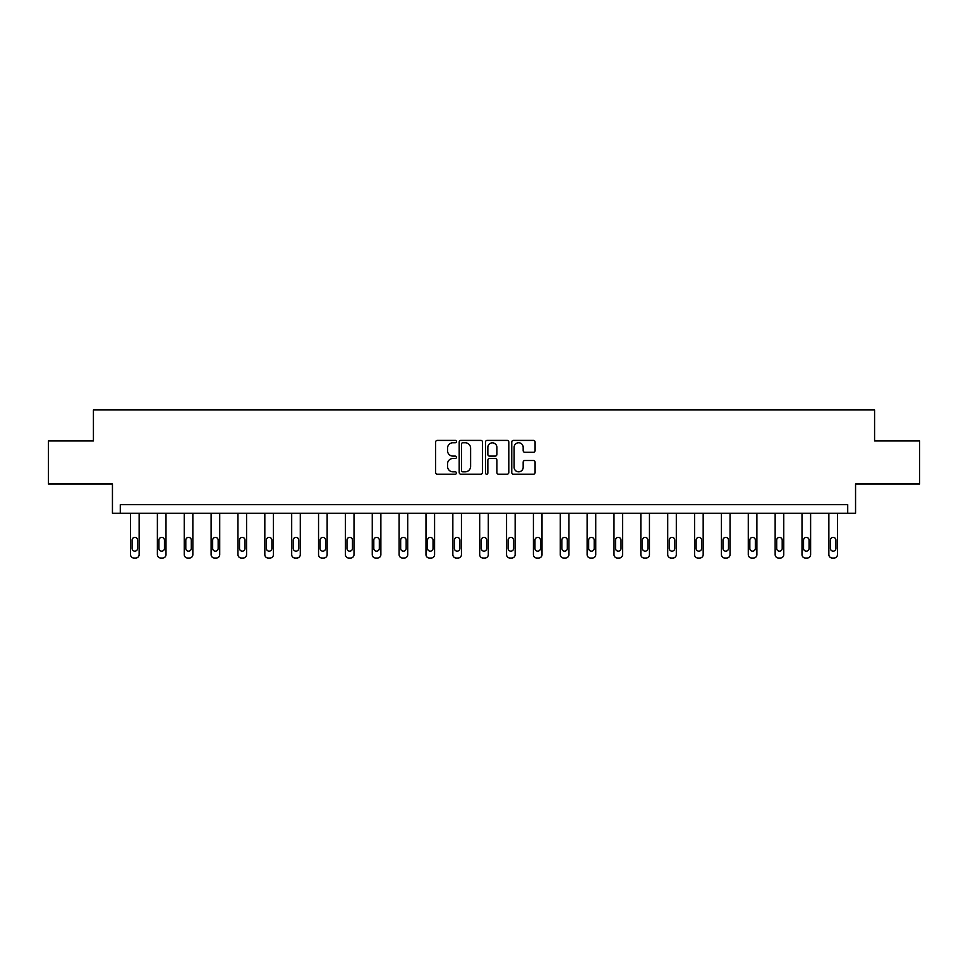 <?xml version="1.0" encoding="UTF-8"?>
<svg xmlns="http://www.w3.org/2000/svg" width="968" height="968" viewBox="0 0 968 968"><rect width="100%" height="100%" fill="white"/><g stroke="black" fill="none" stroke-linecap="round" stroke-linejoin="round"><path stroke-width="1.45" d="M456.448 441.577A1.186 1.186 0 0 0 455.275 440.392L437.318 440.392A1.694 1.694 0 0 0 435.624 442.086L435.624 472.505A1.694 1.694 0 0 0 437.318 474.199L455.275 474.199A1.186 1.186 0 0 0 456.448 473.013A1.186 1.186 0 0 0 455.275 471.827L452.951 471.827A5.409 5.409 0 0 1 447.543 466.419L447.543 463.89A5.409 5.409 0 0 1 452.951 458.481L455.275 458.481A1.186 1.186 0 0 0 456.448 457.295A1.186 1.186 0 0 0 455.275 456.109L452.951 456.109A5.409 5.409 0 0 1 447.543 450.701L447.543 448.172A5.409 5.409 0 0 1 452.951 442.763L455.275 442.763A1.186 1.186 0 0 0 456.448 441.577M48.4 440.936L48.4 483.988L112.445 483.988L112.445 513.258L855.555 513.258L855.555 483.988L919.6 483.988L919.6 440.936L874.576 440.936L874.576 409.948L93.424 409.948L93.424 440.936L48.4 440.936M533.392 452.31A1.694 1.694 0 0 0 535.086 450.616L535.086 442.086A1.694 1.694 0 0 0 533.392 440.392L513.451 440.392A1.694 1.694 0 0 0 511.757 442.086L511.757 472.505A1.694 1.694 0 0 0 513.451 474.199L533.392 474.199A1.694 1.694 0 0 0 535.086 472.505L535.086 462.196A1.694 1.694 0 0 0 533.392 460.502L524.862 460.502A1.694 1.694 0 0 0 523.168 462.196L523.168 467.314A4.525 4.525 0 0 1 518.642 471.827A4.525 4.525 0 0 1 514.129 467.314L514.129 447.289A4.525 4.525 0 0 1 518.642 442.763A4.525 4.525 0 0 1 523.168 447.289L523.168 450.616A1.694 1.694 0 0 0 524.862 452.31L533.392 452.31M847.714 513.258L847.714 504.643L120.286 504.643L120.286 513.258M482.524 442.086A1.694 1.694 0 0 0 480.83 440.392L460.889 440.392A1.694 1.694 0 0 0 459.195 442.086L459.195 472.505A1.694 1.694 0 0 0 460.889 474.199L480.83 474.199A1.694 1.694 0 0 0 482.524 472.505L482.524 442.086M487.17 440.392L507.111 440.392A1.694 1.694 0 0 1 508.805 442.086L508.805 472.505A1.694 1.694 0 0 1 507.111 474.199L498.58 474.199A1.694 1.694 0 0 1 496.886 472.505L496.886 460.163A1.694 1.694 0 0 0 495.192 458.481L489.53 458.481A1.694 1.694 0 0 0 487.848 460.163L487.848 473.013A1.186 1.186 0 0 1 486.662 474.199A1.186 1.186 0 0 1 485.476 473.013L485.476 442.086A1.694 1.694 0 0 1 487.17 440.392M462.752 442.763A1.186 1.186 0 0 0 461.567 443.949L461.567 470.642A1.186 1.186 0 0 0 462.752 471.827L465.197 471.827A5.409 5.409 0 0 0 470.605 466.419L470.605 448.172A5.409 5.409 0 0 0 465.197 442.763L462.752 442.763M496.886 447.361A4.525 4.525 0 0 0 492.361 442.848A4.525 4.525 0 0 0 487.848 447.361L487.848 454.428A1.694 1.694 0 0 0 489.53 456.109L495.192 456.109A1.694 1.694 0 0 0 496.886 454.428L496.886 447.361M139.138 513.258L139.138 554.604A3.449 3.449 0 0 1 135.689 558.052L133.971 558.052A3.449 3.449 0 0 1 130.523 554.604L130.523 513.258M137.589 548.408L137.589 540.144A2.759 2.759 0 0 0 134.83 537.385A2.759 2.759 0 0 0 132.072 540.144L132.072 548.408A2.759 2.759 0 0 0 134.83 551.167A2.759 2.759 0 0 0 137.589 548.408M166 513.258L166 554.604A3.449 3.449 0 0 1 162.551 558.052L160.833 558.052A3.449 3.449 0 0 1 157.385 554.604L157.385 513.258M164.451 548.408L164.451 540.144A2.759 2.759 0 0 0 161.692 537.385A2.759 2.759 0 0 0 158.933 540.144L158.933 548.408A2.759 2.759 0 0 0 161.692 551.167A2.759 2.759 0 0 0 164.451 548.408M192.85 513.258L192.85 554.604A3.449 3.449 0 0 1 189.413 558.052L187.683 558.052A3.449 3.449 0 0 1 184.247 554.604L184.247 513.258M191.301 548.408L191.301 540.144A2.759 2.759 0 0 0 188.554 537.385A2.759 2.759 0 0 0 185.796 540.144L185.796 548.408A2.759 2.759 0 0 0 188.554 551.167A2.759 2.759 0 0 0 191.301 548.408M219.712 513.258L219.712 554.604A3.449 3.449 0 0 1 216.275 558.052L214.545 558.052A3.449 3.449 0 0 1 211.109 554.604L211.109 513.258M218.163 548.408L218.163 540.144A2.759 2.759 0 0 0 215.404 537.385A2.759 2.759 0 0 0 212.657 540.144L212.657 548.408A2.759 2.759 0 0 0 215.404 551.167A2.759 2.759 0 0 0 218.163 548.408M246.574 513.258L246.574 554.604A3.449 3.449 0 0 1 243.125 558.052L241.407 558.052A3.449 3.449 0 0 1 237.959 554.604L237.959 513.258M245.025 548.408L245.025 540.144A2.759 2.759 0 0 0 242.266 537.385A2.759 2.759 0 0 0 239.507 540.144L239.507 548.408A2.759 2.759 0 0 0 242.266 551.167A2.759 2.759 0 0 0 245.025 548.408M273.436 513.258L273.436 554.604A3.449 3.449 0 0 1 269.987 558.052L268.269 558.052A3.449 3.449 0 0 1 264.821 554.604L264.821 513.258M271.887 548.408L271.887 540.144A2.759 2.759 0 0 0 269.128 537.385A2.759 2.759 0 0 0 266.369 540.144L266.369 548.408A2.759 2.759 0 0 0 269.128 551.167A2.759 2.759 0 0 0 271.887 548.408M300.286 513.258L300.286 554.604A3.449 3.449 0 0 1 296.849 558.052L295.131 558.052A3.449 3.449 0 0 1 291.683 554.604L291.683 513.258M298.737 548.408L298.737 540.144A2.759 2.759 0 0 0 295.99 537.385A2.759 2.759 0 0 0 293.231 540.144L293.231 548.408A2.759 2.759 0 0 0 295.99 551.167A2.759 2.759 0 0 0 298.737 548.408M327.148 513.258L327.148 554.604A3.449 3.449 0 0 1 323.711 558.052L321.981 558.052A3.449 3.449 0 0 1 318.545 554.604L318.545 513.258M325.599 548.408L325.599 540.144A2.759 2.759 0 0 0 322.84 537.385A2.759 2.759 0 0 0 320.093 540.144L320.093 548.408A2.759 2.759 0 0 0 322.84 551.167A2.759 2.759 0 0 0 325.599 548.408M354.01 513.258L354.01 554.604A3.449 3.449 0 0 1 350.561 558.052L348.843 558.052A3.449 3.449 0 0 1 345.394 554.604L345.394 513.258M352.461 548.408L352.461 540.144A2.759 2.759 0 0 0 349.702 537.385A2.759 2.759 0 0 0 346.955 540.144L346.955 548.408A2.759 2.759 0 0 0 349.702 551.167A2.759 2.759 0 0 0 352.461 548.408M380.872 513.258L380.872 554.604A3.449 3.449 0 0 1 377.423 558.052L375.705 558.052A3.449 3.449 0 0 1 372.256 554.604L372.256 513.258M379.323 548.408L379.323 540.144A2.759 2.759 0 0 0 376.564 537.385A2.759 2.759 0 0 0 373.805 540.144L373.805 548.408A2.759 2.759 0 0 0 376.564 551.167A2.759 2.759 0 0 0 379.323 548.408M407.722 513.258L407.722 554.604A3.449 3.449 0 0 1 404.285 558.052L402.567 558.052A3.449 3.449 0 0 1 399.119 554.604L399.119 513.258M406.173 548.408L406.173 540.144A2.759 2.759 0 0 0 403.426 537.385A2.759 2.759 0 0 0 400.667 540.144L400.667 548.408A2.759 2.759 0 0 0 403.426 551.167A2.759 2.759 0 0 0 406.173 548.408M434.584 513.258L434.584 554.604A3.449 3.449 0 0 1 431.147 558.052L429.417 558.052A3.449 3.449 0 0 1 425.981 554.604L425.981 513.258M433.035 548.408L433.035 540.144A2.759 2.759 0 0 0 430.276 537.385A2.759 2.759 0 0 0 427.529 540.144L427.529 548.408A2.759 2.759 0 0 0 430.276 551.167A2.759 2.759 0 0 0 433.035 548.408M461.446 513.258L461.446 554.604A3.449 3.449 0 0 1 457.997 558.052L456.279 558.052A3.449 3.449 0 0 1 452.842 554.604L452.842 513.258M459.897 548.408L459.897 540.144A2.759 2.759 0 0 0 457.138 537.385A2.759 2.759 0 0 0 454.391 540.144L454.391 548.408A2.759 2.759 0 0 0 457.138 551.167A2.759 2.759 0 0 0 459.897 548.408M488.308 513.258L488.308 554.604A3.449 3.449 0 0 1 484.859 558.052L483.141 558.052A3.449 3.449 0 0 1 479.692 554.604L479.692 513.258M486.759 548.408L486.759 540.144A2.759 2.759 0 0 0 484 537.385A2.759 2.759 0 0 0 481.241 540.144L481.241 548.408A2.759 2.759 0 0 0 484 551.167A2.759 2.759 0 0 0 486.759 548.408M515.158 513.258L515.158 554.604A3.449 3.449 0 0 1 511.721 558.052L510.003 558.052A3.449 3.449 0 0 1 506.554 554.604L506.554 513.258M513.609 548.408L513.609 540.144A2.759 2.759 0 0 0 510.862 537.385A2.759 2.759 0 0 0 508.103 540.144L508.103 548.408A2.759 2.759 0 0 0 510.862 551.167A2.759 2.759 0 0 0 513.609 548.408M542.019 513.258L542.019 554.604A3.449 3.449 0 0 1 538.583 558.052L536.853 558.052A3.449 3.449 0 0 1 533.416 554.604L533.416 513.258M540.471 548.408L540.471 540.144A2.759 2.759 0 0 0 537.724 537.385A2.759 2.759 0 0 0 534.965 540.144L534.965 548.408A2.759 2.759 0 0 0 537.724 551.167A2.759 2.759 0 0 0 540.471 548.408M568.881 513.258L568.881 554.604A3.449 3.449 0 0 1 565.433 558.052L563.715 558.052A3.449 3.449 0 0 1 560.278 554.604L560.278 513.258M567.333 548.408L567.333 540.144A2.759 2.759 0 0 0 564.574 537.385A2.759 2.759 0 0 0 561.827 540.144L561.827 548.408A2.759 2.759 0 0 0 564.574 551.167A2.759 2.759 0 0 0 567.333 548.408M595.744 513.258L595.744 554.604A3.449 3.449 0 0 1 592.295 558.052L590.577 558.052A3.449 3.449 0 0 1 587.128 554.604L587.128 513.258M594.195 548.408L594.195 540.144A2.759 2.759 0 0 0 591.436 537.385A2.759 2.759 0 0 0 588.677 540.144L588.677 548.408A2.759 2.759 0 0 0 591.436 551.167A2.759 2.759 0 0 0 594.195 548.408M622.605 513.258L622.605 554.604A3.449 3.449 0 0 1 619.157 558.052L617.439 558.052A3.449 3.449 0 0 1 613.99 554.604L613.99 513.258M621.045 548.408L621.045 540.144A2.759 2.759 0 0 0 618.298 537.385A2.759 2.759 0 0 0 615.539 540.144L615.539 548.408A2.759 2.759 0 0 0 618.298 551.167A2.759 2.759 0 0 0 621.045 548.408M649.455 513.258L649.455 554.604A3.449 3.449 0 0 1 646.019 558.052L644.289 558.052A3.449 3.449 0 0 1 640.852 554.604L640.852 513.258M647.907 548.408L647.907 540.144A2.759 2.759 0 0 0 645.16 537.385A2.759 2.759 0 0 0 642.401 540.144L642.401 548.408A2.759 2.759 0 0 0 645.16 551.167A2.759 2.759 0 0 0 647.907 548.408M676.317 513.258L676.317 554.604A3.449 3.449 0 0 1 672.869 558.052L671.151 558.052A3.449 3.449 0 0 1 667.714 554.604L667.714 513.258M674.769 548.408L674.769 540.144A2.759 2.759 0 0 0 672.01 537.385A2.759 2.759 0 0 0 669.263 540.144L669.263 548.408A2.759 2.759 0 0 0 672.01 551.167A2.759 2.759 0 0 0 674.769 548.408M703.179 513.258L703.179 554.604A3.449 3.449 0 0 1 699.731 558.052L698.013 558.052A3.449 3.449 0 0 1 694.564 554.604L694.564 513.258M701.631 548.408L701.631 540.144A2.759 2.759 0 0 0 698.872 537.385A2.759 2.759 0 0 0 696.113 540.144L696.113 548.408A2.759 2.759 0 0 0 698.872 551.167A2.759 2.759 0 0 0 701.631 548.408M730.041 513.258L730.041 554.604A3.449 3.449 0 0 1 726.593 558.052L724.875 558.052A3.449 3.449 0 0 1 721.426 554.604L721.426 513.258M728.493 548.408L728.493 540.144A2.759 2.759 0 0 0 725.734 537.385A2.759 2.759 0 0 0 722.975 540.144L722.975 548.408A2.759 2.759 0 0 0 725.734 551.167A2.759 2.759 0 0 0 728.493 548.408M756.891 513.258L756.891 554.604A3.449 3.449 0 0 1 753.455 558.052L751.725 558.052A3.449 3.449 0 0 1 748.288 554.604L748.288 513.258M755.342 548.408L755.342 540.144A2.759 2.759 0 0 0 752.596 537.385A2.759 2.759 0 0 0 749.837 540.144L749.837 548.408A2.759 2.759 0 0 0 752.596 551.167A2.759 2.759 0 0 0 755.342 548.408M783.753 513.258L783.753 554.604A3.449 3.449 0 0 1 780.317 558.052L778.587 558.052A3.449 3.449 0 0 1 775.15 554.604L775.15 513.258M782.205 548.408L782.205 540.144A2.759 2.759 0 0 0 779.446 537.385A2.759 2.759 0 0 0 776.699 540.144L776.699 548.408A2.759 2.759 0 0 0 779.446 551.167A2.759 2.759 0 0 0 782.205 548.408M810.615 513.258L810.615 554.604A3.449 3.449 0 0 1 807.167 558.052L805.449 558.052A3.449 3.449 0 0 1 802 554.604L802 513.258M809.066 548.408L809.066 540.144A2.759 2.759 0 0 0 806.308 537.385A2.759 2.759 0 0 0 803.549 540.144L803.549 548.408A2.759 2.759 0 0 0 806.308 551.167A2.759 2.759 0 0 0 809.066 548.408M837.477 513.258L837.477 554.604A3.449 3.449 0 0 1 834.029 558.052L832.311 558.052A3.449 3.449 0 0 1 828.862 554.604L828.862 513.258M835.928 548.408L835.928 540.144A2.759 2.759 0 0 0 833.17 537.385A2.759 2.759 0 0 0 830.411 540.144L830.411 548.408A2.759 2.759 0 0 0 833.17 551.167A2.759 2.759 0 0 0 835.928 548.408"/></g></svg>

